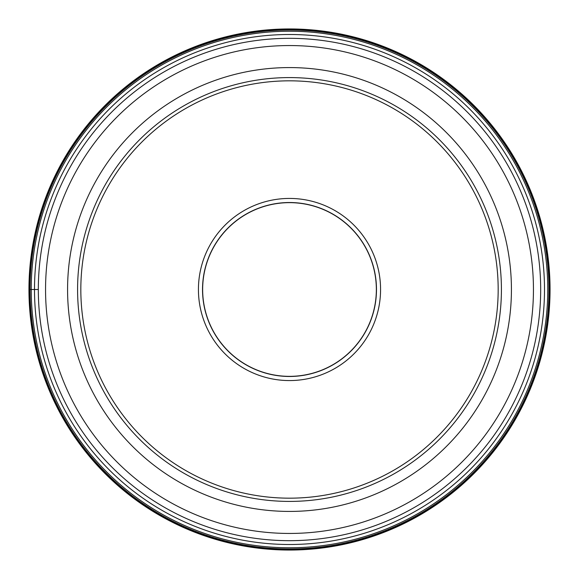 <?xml version="1.0" encoding="UTF-8"?>
<svg xmlns="http://www.w3.org/2000/svg" width="579" height="579" viewBox="0 0 579 579"><rect width="100%" height="100%" fill="white"/><g stroke="black" fill="none" stroke-linecap="round" stroke-linejoin="round"><path stroke-width="0.87" d="M28.95 289.5A260.55 260.55 0 0 0 289.5 550.05A260.55 260.55 0 0 0 550.05 289.5A260.55 260.55 0 0 0 289.5 28.95A260.55 260.55 0 0 0 28.95 289.5L29.543 289.5A259.957 259.957 0 0 1 289.5 29.543A259.957 259.957 0 0 1 549.457 289.5A259.957 259.957 0 0 1 289.5 549.457A259.957 259.957 0 0 1 29.543 289.5L30.036 289.5A259.464 259.464 0 0 0 289.5 548.964A259.464 259.464 0 0 0 548.964 289.5A259.464 259.464 0 0 0 289.5 30.036A259.464 259.464 0 0 0 30.036 289.5L31.23 289.5A258.27 258.27 0 0 1 289.5 31.23A258.27 258.27 0 0 1 547.77 289.5A258.27 258.27 0 0 1 289.5 547.77A258.27 258.27 0 0 1 31.23 289.5L34.501 289.5A254.999 254.999 0 0 0 289.5 544.499A254.999 254.999 0 0 0 544.499 289.5A254.999 254.999 0 0 0 289.5 34.501A254.999 254.999 0 0 0 34.501 289.5L38.323 289.5A251.177 251.177 0 0 0 289.5 540.677A251.177 251.177 0 0 0 540.677 289.5A251.177 251.177 0 0 0 289.5 38.323A251.177 251.177 0 0 0 38.323 289.5A251.177 251.177 0 0 1 289.5 38.323A251.177 251.177 0 0 1 540.677 289.5M376.35 289.5A86.85 86.85 0 0 1 289.5 376.35A86.85 86.85 0 0 1 202.65 289.5A86.85 86.85 0 0 1 289.5 202.65A86.85 86.85 0 0 1 376.35 289.5M376.473 289.5A86.973 86.973 0 0 0 289.5 202.527A86.973 86.973 0 0 0 202.527 289.5A86.973 86.973 0 0 1 289.5 202.527A86.973 86.973 0 0 1 376.473 289.5A86.973 86.973 0 0 1 289.5 376.473A86.973 86.973 0 0 1 202.527 289.5A86.973 86.973 0 0 0 289.5 376.473A86.973 86.973 0 0 0 376.473 289.5A86.973 86.973 0 0 1 289.5 376.473A86.973 86.973 0 0 1 202.527 289.5M380.569 289.5A91.069 91.069 0 0 1 289.5 380.569A91.069 91.069 0 0 1 198.431 289.5A91.069 91.069 0 0 1 289.5 198.431A91.069 91.069 0 0 1 380.569 289.5M80.828 289.464A208.672 208.672 0 0 0 289.464 498.172A208.672 208.672 0 0 0 498.172 289.536A208.672 208.672 0 0 0 289.536 80.828A208.672 208.672 0 0 0 80.828 289.464M77.586 289.428A211.914 211.914 0 0 0 289.464 501.414A211.914 211.914 0 0 0 501.414 289.5A211.914 211.914 0 0 0 289.536 77.586A211.914 211.914 0 0 0 77.586 289.428M45.553 289.5A243.947 243.947 0 0 1 289.5 45.553A243.947 243.947 0 0 1 533.447 289.5A243.947 243.947 0 0 1 289.5 533.447A243.947 243.947 0 0 1 45.553 289.5M511.423 289.5A221.923 221.923 0 0 0 289.5 67.577A221.923 221.923 0 0 0 67.577 289.5A221.923 221.923 0 0 0 289.5 511.423A221.923 221.923 0 0 0 511.423 289.5M77.586 289.5A211.914 211.914 0 0 0 289.464 501.414A211.914 211.914 0 0 0 501.414 289.5"/></g></svg>
